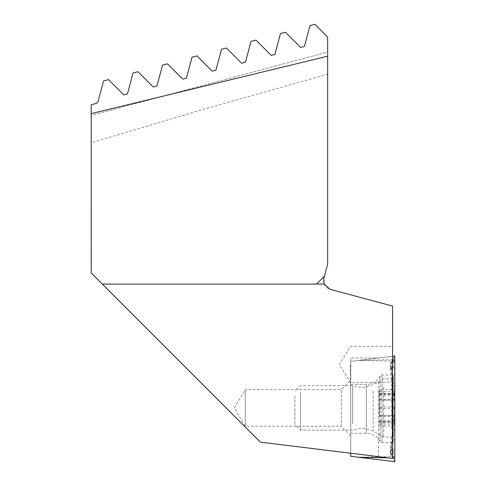 <?xml version="1.0" encoding="UTF-8"?>
<svg xmlns="http://www.w3.org/2000/svg" width="486" height="486" viewBox="0 0 486 486"><rect width="100%" height="100%" fill="white"/><g stroke="black" fill="none" stroke-linecap="round" stroke-linejoin="round"><path stroke-width="0.36" stroke-dasharray="2.43 1.82" d="M350.74 435.675L341.306 426.234L341.306 389.602L341.306 426.234L245.278 426.234L245.278 389.602L234.27 407.918L245.278 426.234L245.278 389.602L341.306 389.602L350.74 380.167L350.74 435.675L350.74 380.167M350.406 364.622L350.406 382.944L350.406 364.622M378.491 456.64L378.491 382.585L350.74 382.585L350.74 382.944L350.74 357.963L350.74 453.231L392.591 458.371L392.591 346.305L392.591 356.232L378.491 357.963L350.74 357.963L378.491 357.963L392.591 356.232L392.591 306.077L330.079 289.328C325.013 287.445 322.923 283.818 323.804 278.448L327.649 264.098L327.649 74.261L201.641 109.818L91.192 142.787L91.192 115.419L327.649 52.063L327.649 74.261M91.192 228.572L91.411 206.368L91.411 239.671L91.411 206.368L91.411 239.671L91.411 206.368L91.411 239.671L91.411 206.368L91.411 239.671L91.411 206.368L91.411 239.671L91.411 206.368L91.411 239.671L91.411 206.368L91.411 239.671L91.411 206.368L91.411 239.671L91.411 206.368L91.411 239.671L91.411 206.368L91.192 228.572M91.411 247.198L91.192 267.428L91.192 247.198M350.74 382.585L350.74 453.231L260.344 442.132L91.192 272.98L91.192 142.787M91.192 104.757L91.192 115.419L327.649 52.063L327.649 37.058L314.892 24.3L309.983 25.618L304.394 46.48L300.676 47.476L285.404 32.204L280.495 33.516L274.906 54.383L271.188 55.374L255.915 40.101L251.007 41.419L245.412 62.281L241.7 63.277L226.427 48.005L221.519 49.323L215.924 70.184L212.212 71.181L196.939 55.908L192.031 57.22L186.436 78.082L182.724 79.078L167.451 63.806L162.543 65.124L156.948 85.986L153.236 86.982L137.963 71.709L133.049 73.022L127.46 93.889L123.748 94.885L108.475 79.613L103.561 80.925L97.972 101.787L96.404 103.36L91.192 104.757M102.291 284.079L324.15 284.079M378.491 382.585L392.591 382.118M316.544 284.079L324.399 276.23M91.411 260.879L91.411 244.938L91.411 267.428L91.411 244.938L91.411 267.428L91.192 260.879M91.411 261.826L91.411 244.938L91.192 261.826M91.411 261.45L91.411 244.938L91.192 261.45M91.411 255.618L91.411 267.428L91.411 244.938L91.192 255.618M91.411 262.525L91.411 244.938L91.192 262.525M91.411 263.345L91.411 256.183L91.411 263.345M91.411 247.502L91.411 256.183L91.411 247.502M91.411 245.223L91.192 267.142L91.411 245.223M91.411 261.474L91.411 253.479L91.192 261.474M379.268 415.639L379.268 389.736L379.268 415.645L394.407 415.645L379.268 415.645M394.808 403.313L394.808 420.894L394.377 421.483L393.952 420.554L394.808 425.936L393.891 417.48L394.808 413.367L394.808 389.322L394.377 416.302L394.808 426.514L394.808 413.367M379.268 415.633L394.383 415.639M394.808 390.07L393.897 398.307L394.407 400.142L379.268 400.142M394.383 400.148L379.268 400.148L394.383 400.148L394.808 402.402M352.623 423.822L352.623 385.714L352.623 423.822M300.451 392.014L300.451 430.122L300.451 392.014M294.899 395.993L294.899 424.57L294.899 395.993M391.752 428.792L391.752 378.776L391.752 428.792M394.808 421.86L394.808 387.937L394.808 421.86M383.709 387.044L383.709 437.06L383.709 387.044M379.268 394.298L394.808 394.45L394.389 394.298L393.964 395.233L394.808 389.748L379.268 389.736M394.808 412.462L394.383 408.671L394.808 395.404M379.268 422.018L394.65 422.018L394.377 421.483L379.268 421.483M379.268 426.052L394.808 425.936M350.74 384.408L350.74 433.251L350.74 384.408L366.353 384.408L366.353 433.251L366.353 384.408A15.54 15.54 0 0 0 380.082 376.152A2.217 2.217 0 0 1 382.045 374.973L394.808 374.973L394.808 442.691L394.808 374.973M350.74 433.251L366.353 433.251A15.54 15.54 0 0 1 380.082 441.507A2.217 2.217 0 0 0 382.045 442.691L394.808 442.691M394.808 378.454L394.808 448.378L394.808 378.454L393.21 377.974L391.85 367.951L393.21 366.505L394.808 369.281L393.21 366.505L390.981 368.983L393.21 382.792L394.808 382.312M358.644 457.259L350.74 456.287L350.74 361.371L394.808 355.959L394.808 461.7L358.644 457.259L394.808 456.488L392.245 457.259L394.808 461.7L392.245 457.259L394.808 458.031M350.74 453.231L350.74 361.371L392.591 356.232M390.373 454.009L393.21 458.924L390.373 454.009L390.373 449.471L390.373 454.009M393.21 384.14A7.77 1.349 0 0 1 392.166 383.466L392.166 383.466A7.77 1.349 0 0 1 393.21 382.792L393.21 439.684L391.85 449.708L390.78 451.901L391.291 455.601L393.21 441.039L393.21 384.14L390.373 364.883L390.373 368.188L390.373 364.883M391.85 367.951L390.787 365.758L391.291 362.064L393.21 358.735L393.21 366.505A7.77 7.77 0 0 1 393.21 358.735L390.373 363.65L394.808 355.959L392.245 360.399L394.808 361.171M390.373 452.776L393.21 433.518L393.21 376.626L391.291 362.064L392.245 360.399L394.808 359.628L358.644 360.399L392.591 361.122M394.808 439.204L392.166 440.359L392.166 383.466L390.373 369.178L390.373 368.188L390.981 368.983M393.21 433.518L392.166 434.192L390.373 449.471L390.981 448.681L393.21 434.867L394.808 435.347M391.85 449.708L393.21 451.154L394.808 448.378L393.21 451.154L390.981 448.681M393.21 458.924A7.77 7.77 0 0 1 393.21 451.154L393.21 458.924M373.181 391.4L373.181 430.985L373.181 391.4M379.268 393.526L394.383 393.526M379.268 407.116L394.383 407.116M379.268 416.302L394.377 416.302M379.268 391.734L394.389 391.734M379.268 399.48L394.383 399.48M379.268 408.671L394.383 408.671M379.268 422.261L394.377 422.261M379.268 424.053L394.377 424.053M380.082 376.152L380.082 441.507L380.082 376.152M382.045 442.691L382.045 374.973L382.045 442.691M388.782 457.903L392.591 457.982M393.21 434.867L393.21 377.974A7.77 1.349 0 0 1 392.166 377.3L392.166 434.192L393.21 434.867M393.21 376.626A7.77 1.349 0 0 0 392.166 377.3L390.78 365.758M390.78 451.901L392.166 440.359L393.21 441.039M350.74 382.944L339.398 364.622L350.406 346.305L392.591 346.305M394.808 427.905A77.711 77.711 0 0 1 391.752 437.06L383.709 437.06L373.181 430.985L362.082 428.008L352.623 430.122L300.451 430.122L294.899 424.57M394.808 387.937A77.711 77.711 0 0 0 391.752 378.776L383.709 378.776L373.181 384.857L362.082 387.828L352.623 385.714L300.451 385.714L294.899 391.266M394.274 392.366L394.808 389.322M394.261 423.397L394.808 426.514M379.268 395.233L393.964 395.233M379.268 393.769L394.656 393.769M379.268 420.554L393.952 420.554"/><path stroke-width="0.73" d="M91.192 113.615L91.192 104.757L96.404 103.36L97.972 101.787L103.561 80.925L108.475 79.613L123.748 94.885L127.46 93.889L133.049 73.022L137.963 71.709L153.236 86.982L156.948 85.986L162.543 65.124L167.451 63.806L182.724 79.078L186.436 78.082L192.031 57.22L196.939 55.908L212.212 71.181L215.924 70.184L221.519 49.323L226.427 48.005L241.7 63.277L245.412 62.281L251.007 41.419L255.915 40.101L271.188 55.374L274.906 54.383L280.495 33.516L285.404 32.204L300.676 47.476L304.394 46.48L309.983 25.618L314.892 24.3L327.649 37.058L327.649 56.212L91.192 113.615L91.192 272.98L102.291 284.079L324.15 284.079L330.079 289.328L392.591 306.077L392.591 458.371L260.344 442.132L102.291 284.079M327.649 56.212L327.649 264.098L324.399 276.23L316.544 284.079M324.399 276.23L323.804 278.448L324.15 284.079M350.74 453.231L350.74 456.287L394.808 461.7L394.808 355.959L392.591 356.232M358.644 457.259L388.782 457.903M392.591 457.982L394.808 458.031M392.591 361.122L394.808 361.171"/></g></svg>
